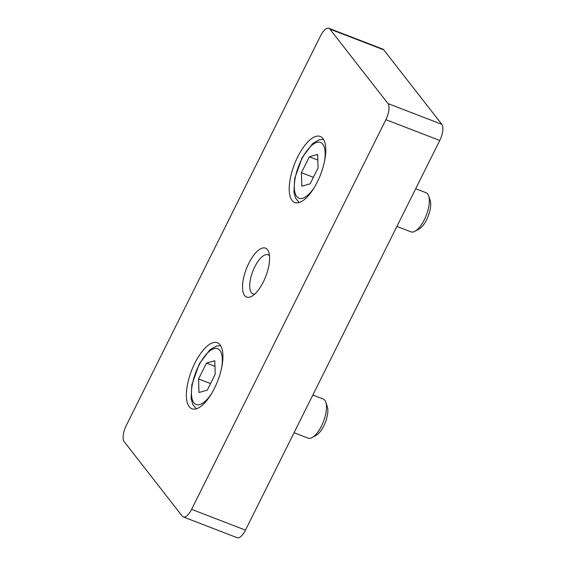 <?xml version="1.0" encoding="UTF-8"?>
<svg xmlns="http://www.w3.org/2000/svg" width="566" height="566" viewBox="0 0 566 566"><rect width="100%" height="100%" fill="white"/><g stroke="black" fill="none" stroke-linecap="round" stroke-linejoin="round"><path stroke-width="0.85" d="M254.693 294.115A20.97 8.327 111.1 0 1 253.009 293.91A20.97 8.327 111.1 0 1 252.783 271.347A20.97 8.327 111.1 0 1 268.1 254.778A20.97 8.327 111.1 0 1 269.494 255.761M328.874 28.3L382.743 49.079A13.103 5.207 111.1 0 1 383.741 49.85L329.872 29.064A13.103 5.207 -68.9 0 0 328.874 28.3A13.103 5.207 -68.9 0 0 320.526 35.87L126.246 425.54A13.103 5.207 -68.9 0 0 124.166 441.657L182.259 516.15A13.103 5.207 -68.9 0 0 183.257 516.921A13.103 5.207 -68.9 0 0 191.605 509.35L385.885 119.681A13.103 5.207 -68.9 0 0 387.965 103.564L329.872 29.064M387.965 103.564L441.834 124.343L383.741 49.85M441.834 124.343A13.103 5.207 111.1 0 1 439.754 140.46L385.885 119.681M191.605 509.35L245.474 530.13L439.754 140.46M245.474 530.13A13.103 5.207 111.1 0 1 237.126 537.7L183.257 516.921M267.499 249.691A26.213 10.407 -68.9 0 0 245.403 271.489A26.213 10.407 -68.9 0 0 251.764 296.28A26.213 10.407 -68.9 0 0 265.779 276.357A26.213 10.407 -68.9 0 0 268.772 252.181A26.213 10.407 -68.9 0 0 267.499 249.691M297.688 156.888A35.389 14.051 -68.9 0 0 294.759 202.479A35.389 14.051 -68.9 0 0 320.604 174.519A35.389 14.051 -68.9 0 0 320.229 136.448A35.389 14.051 -68.9 0 0 297.688 156.888M194.838 363.188A35.389 14.051 -68.9 0 0 191.902 408.772A35.389 14.051 -68.9 0 0 217.754 380.812A35.389 14.051 -68.9 0 0 217.379 342.741A35.389 14.051 -68.9 0 0 194.838 363.188M207.283 390.151L198.963 392.5L198.567 378.972L206.484 363.096L214.804 360.74L215.2 374.267L207.283 390.151M206.484 363.096L214.967 366.365M198.567 378.972L210.552 383.599M294.037 432.721L308.116 438.148A20.97 8.327 -68.9 0 0 312.22 437.518L316.323 435.219A16.952 6.728 -68.9 0 0 323.802 425.936A16.952 6.728 -68.9 0 0 327.325 406.706L325.832 402.242A20.97 8.327 -68.9 0 0 323.207 399.023L312.835 395.018M312.22 437.518A20.97 8.327 -68.9 0 0 321.474 426.035A20.97 8.327 -68.9 0 0 325.832 402.242M310.14 183.858L301.82 186.207L301.423 172.68L309.34 156.803L317.653 154.447L318.057 167.975L310.14 183.858M309.34 156.803L317.823 160.072M301.423 172.68L313.401 177.307M396.893 226.428L410.973 231.855A20.97 8.327 -68.9 0 0 415.076 231.225L419.18 228.926A16.952 6.728 -68.9 0 0 426.658 219.643A16.952 6.728 -68.9 0 0 430.174 200.414L428.681 195.949A20.97 8.327 -68.9 0 0 426.064 192.73L415.685 188.726M415.076 231.225A20.97 8.327 -68.9 0 0 424.323 219.742A20.97 8.327 -68.9 0 0 428.681 195.949M221.631 367.78A29.885 11.865 -68.9 0 0 204.835 356.021A29.885 11.865 -68.9 0 0 193.855 402.751A29.885 11.865 -68.9 0 0 211.868 393.08M324.488 161.48A29.885 11.865 -68.9 0 0 307.692 149.728A29.885 11.865 -68.9 0 0 296.711 196.459A29.885 11.865 -68.9 0 0 314.724 186.787M220.669 345.692L216.516 346.024L209.837 349.845L199.289 363.874L191.839 384.802L191.089 398.436L192.801 404.563L196.324 408.801M323.526 139.399L319.365 139.731L312.694 143.545L302.145 157.581L294.695 178.509L293.938 192.143L295.657 198.263L299.181 202.508"/></g></svg>
